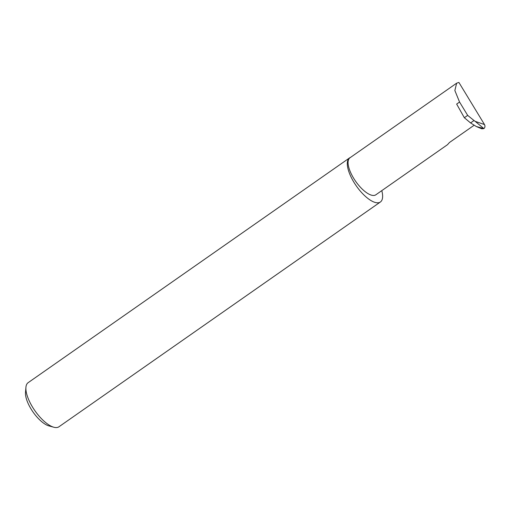 <?xml version="1.0" encoding="UTF-8"?>
<svg xmlns="http://www.w3.org/2000/svg" width="510" height="510" viewBox="0 0 510 510"><rect width="100%" height="100%" fill="white"/><g stroke="black" fill="none" stroke-linecap="round" stroke-linejoin="round"><path stroke-width="0.76" d="M484.5 124.555C485.278 126.148 485.074 127.5 483.894 128.609L475.186 121.355L484.5 124.555L458.898 82.429L456.641 83.187L349.962 157.788A22.58 8.823 -125 0 0 354.144 179.055A22.58 8.823 -125 0 0 373.709 195.47A22.58 8.823 -125 0 0 375.838 194.801L447.474 144.706L449.463 142.5L473.949 125.377M350.466 157.437A26.902 10.512 55 0 0 349.554 157.915L28.126 382.685A26.902 10.512 55 0 0 25.927 387.326A26.902 10.512 55 0 0 34.929 410.748A26.902 10.512 55 0 0 53.843 427.24A26.902 10.512 55 0 0 56.419 427.571A26.902 10.512 55 0 0 58.956 426.768L380.383 202.005A26.902 10.512 55 0 0 381.792 190.638M349.554 157.915A26.902 10.512 55 0 0 354.539 183.256A26.902 10.512 55 0 0 377.84 202.808A26.902 10.512 55 0 0 380.383 202.005M467.676 115.394L474.019 120.526L470.571 122.935L464.342 117.727L467.676 115.394L459.561 102.038L454.856 90.525L456.641 83.187M475.186 121.355L474.019 120.526M483.671 128.526L476.334 126.531L470.571 122.935M483.894 128.609L481.746 128.794L476.557 126.62M464.342 117.727L456.648 104.072L459.561 102.038M53.843 427.24L48.947 425.907A22.593 8.829 -125 0 1 33.061 412.054A22.593 8.829 -125 0 1 25.5 392.375L25.927 387.326"/></g></svg>
